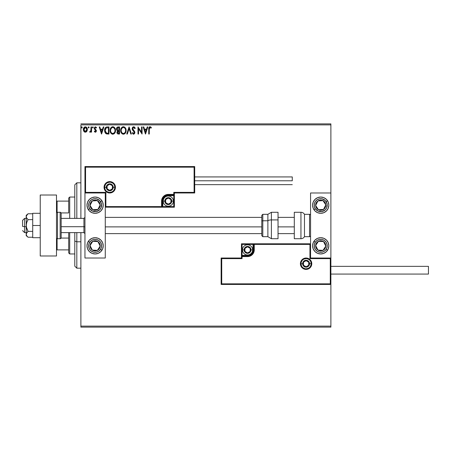 <?xml version="1.0" encoding="UTF-8"?>
<svg xmlns="http://www.w3.org/2000/svg" width="451" height="451" viewBox="0 0 451 451"><rect width="100%" height="100%" fill="white"/><g stroke="black" fill="none" stroke-linecap="round" stroke-linejoin="round"><path stroke-width="0.68" d="M80.887 124.888L330.887 124.888L330.887 192.977L310.564 192.977L310.564 258.023L330.887 258.023L330.887 124.888L80.887 124.888L80.887 218.385L80.887 124.888M330.887 284.446L330.887 326.112L80.887 326.112L80.887 232.615L80.887 327.127L330.887 327.127L80.887 327.127L80.887 326.112L330.887 326.112L330.887 327.127L330.887 192.977L310.564 192.977L310.564 258.023L330.887 258.023L330.279 258.632L309.95 258.632L309.95 244.403L254.263 244.403L254.263 249.888L253.75 252.459L252.295 254.635L250.119 256.089L247.554 256.596L242.063 256.596L242.063 258.632L221.74 258.632L221.74 283.837L330.279 283.837L330.279 258.632L330.279 283.837L221.74 283.837L221.74 258.632L221.131 258.023L221.131 284.446L330.887 284.446L330.279 283.837L330.887 284.446L330.887 258.023L330.279 258.632L309.95 258.632L310.187 244.171L253.648 244.403L253.648 249.888A6.1 6.1 0 0 1 247.554 255.988L242.063 255.988L241.454 256.596L241.454 258.023L221.131 258.023L221.131 284.446L221.74 283.837L221.131 284.446L330.887 284.446M86.829 131.348L87.331 129.042L86.231 127.075L84.472 127.081L83.463 128.591L83.638 130.931L84.912 132.154L86.547 131.698L87.359 129.505C87.376 128.033 86.705 127.137 85.352 126.832C83.999 127.143 83.334 128.033 83.345 129.505L83.88 131.354L85.352 132.211L86.829 131.348L87.331 129.995M91.006 126.923L91.553 126.923L91.006 126.923L90.882 130.632L89.642 132.036L90.38 132.126L91.006 131.354L91.006 132.12L91.553 132.12L91.553 126.923L91.553 132.12L91.553 126.923L91.006 126.923L90.922 130.452L89.642 132.036L90.053 132.211L91.006 131.354L91.006 132.12L91.553 132.12L91.006 132.12M95.347 132.211L96.142 131.754L96.379 130.643L94.969 128.8L94.879 128.011L95.505 127.47L96.26 128.016L96.57 127.532L95.443 126.832L94.738 127.131L94.304 128.067L94.473 129.138L95.832 130.751L95.544 131.506L94.614 131.027L94.293 131.472L95.02 132.143L96.39 130.846L94.84 128.304L95.505 127.47L96.26 128.016L96.57 127.532L95.443 126.832L94.293 128.332L95.843 130.875L95.313 131.574L94.614 131.027L94.293 131.472L95.347 132.211M107.163 126.923L105.94 127.227L105.196 127.988L104.615 130.88L104.936 132.323L105.788 133.519L107.896 134.037L108.973 134.037L108.973 126.923L107.321 126.923C105.421 127.182 104.514 128.338 104.598 130.39L106.205 133.778L108.973 134.037L108.973 126.923L108.973 134.037L107.896 134.037M118.134 126.923L119.554 126.923L117.593 127.007L116.55 128.214L116.617 129.815L117.576 130.762L116.933 132.617L117.559 133.8L119.554 134.037L119.554 126.923L119.554 134.037L119.554 126.923L118.134 126.923C117.023 127.092 116.459 127.768 116.454 128.941L117.576 130.762L116.91 132.273C116.916 133.395 117.463 133.981 118.551 134.037L119.554 134.037L118.551 134.037M127.357 134.037L126.759 134.037L129.042 126.923L126.759 134.037L127.357 134.037L129.087 128.636L130.818 134.037L131.41 134.037L129.133 126.923L131.41 134.037L129.133 126.923L126.759 134.037L127.357 134.037L129.087 128.636L130.818 134.037L131.41 134.037L130.818 134.037M141.535 126.923L141.535 132.216L137.978 126.923L137.978 134.037L138.525 134.037L138.525 128.732L142.082 134.037L142.082 126.923L141.535 126.923L142.082 126.923L141.535 126.923L141.535 132.216L137.978 126.923L137.978 134.037L138.525 134.037L138.525 128.732L142.082 134.037L142.082 126.923L141.969 134.037M149.428 127.943L149.287 129.302L149.783 127.537L151.108 128.107L151.384 127.56L150.042 126.737L148.881 127.656L148.74 134.037L149.287 134.037L149.287 129.302L150.048 127.47L151.108 128.107L151.384 127.56L150.042 126.737C148.954 127.109 148.52 127.937 148.74 129.234L148.74 134.037L149.287 134.037L149.298 128.755M147.235 126.923L147.827 126.923L145.549 134.037L147.827 126.923L147.235 126.923L146.502 129.2L144.506 129.2L143.773 126.923L143.176 126.923L145.459 134.037L147.827 126.923L147.235 126.923L146.502 129.2L144.506 129.2L143.773 126.923L143.176 126.923L145.459 134.037L143.176 126.923L143.773 126.923M133.643 126.737L132.521 127.391L132.143 128.665L132.493 129.927L134.246 132.098L133.919 133.411L133.282 133.395L132.662 132.577L132.233 133.011L133.603 134.218L134.573 133.659L134.86 132.273L132.87 129.375L132.769 128.185L133.682 127.47L134.798 128.653L135.244 128.293L134.46 127.047L133.643 126.737L132.143 128.665L134.33 132.588L133.614 133.49L132.662 132.577L132.233 133.011L133.603 134.218L134.877 132.56L134.595 131.472L132.69 128.676L133.682 127.47L134.798 128.653L135.244 128.293L133.643 126.737M126.111 130.13L125.152 127.605L124.008 126.827L123.055 126.759L121.302 128.039L120.659 130.801L121.702 133.451L123.58 134.212L125.485 132.898L126.122 130.446C126.162 132.476 125.26 133.733 123.422 134.218C125.26 133.733 126.162 132.476 126.122 130.446C126.145 128.422 125.231 127.188 123.377 126.737C121.522 127.205 120.614 128.45 120.648 130.48C120.614 132.532 121.539 133.778 123.422 134.218M115.541 130.446L114.577 127.605L113.426 126.827L112.164 126.832L111.109 127.526L110.219 129.212L110.219 131.76L111.617 133.862L113.162 134.195L114.904 132.898L115.541 130.446C115.569 128.422 114.65 127.188 112.795 126.737C110.946 127.205 110.033 128.45 110.072 130.48C110.033 132.532 110.957 133.778 112.84 134.218C114.684 133.733 115.58 132.476 115.541 130.446M103.273 126.923L103.865 126.923L101.588 134.037L103.865 126.923L103.273 126.923L102.54 129.2L100.545 129.2L99.812 126.923L99.214 126.923L101.498 134.037L103.865 126.923L103.273 126.923L102.54 129.2L100.545 129.2L99.812 126.923L99.214 126.923L101.498 134.037L99.214 126.923L99.812 126.923M93.289 127.424L92.934 126.844L92.382 127.317L92.833 128.016L93.289 127.424L92.833 128.016L93.289 127.424L92.833 128.016L92.376 127.424L92.833 128.016L92.376 127.424L92.833 126.832L92.376 127.424L92.833 126.832L93.289 127.424M89.095 127.424L88.836 126.889L88.295 127.03L88.441 127.96L89.095 127.424L88.638 128.016L89.095 127.424L88.638 128.016L88.182 127.424L88.638 128.016L88.182 127.424L88.638 126.832L88.182 127.424L88.638 126.832L89.095 127.424L88.638 126.832L88.182 127.424L88.808 127.977M81.969 127.977L81.338 127.424L81.794 126.832L82.251 127.424L81.992 126.889L81.546 126.928L81.349 127.526L81.693 127.999L82.138 127.813L81.794 128.016L82.251 127.424L81.794 126.832L81.338 127.424L81.794 128.016L81.338 127.424L81.845 126.832M330.887 123.873L80.887 123.873L330.887 123.873L330.887 124.888L330.887 123.873M149.287 134.037L148.74 134.037M149.309 126.996L149.788 126.759M150.251 126.759L150.888 127.064M150.938 127.96L151.384 127.56L150.797 126.996M151.108 128.107L149.912 127.486L151.108 128.107M149.315 128.479L149.444 127.909M149.574 127.712L149.98 127.475M145.504 132.318L144.737 129.933L146.265 129.933L145.504 132.318L144.737 129.933L146.265 129.933L145.504 132.318M138.525 134.037L137.978 134.037L138.102 126.923M134.669 127.255L134.922 127.622M135.125 128.022L134.798 128.653L134.618 128.27M133.468 127.498L133.084 127.706M132.769 128.185L133.062 129.679M132.87 129.375L133.524 130.243M134.657 131.602L134.872 132.701M133.366 134.189L132.944 133.986M132.233 133.011L132.662 132.577L132.893 132.977M133.282 133.395L133.772 133.468M134.291 132.898L133.902 131.557M134.33 132.588L133.321 130.959M133.09 130.711L132.673 130.209M132.346 129.634L132.233 129.324M132.233 129.307L132.166 129.02M132.526 127.379L132.825 127.052M133.665 131.309L133.958 131.619M133.028 133.163L132.662 132.577M123.1 134.195L122.198 133.862M121.702 133.445L121.094 132.56M120.648 130.48L120.659 130.159M121.302 128.039L120.829 129.099M121.06 128.473L121.296 128.045M121.308 128.028L122.035 127.205M122.509 126.917L123.05 126.765M123.698 126.759L124.008 126.827L123.698 126.759M125.761 128.58L124.583 127.097L125.457 128.011M125.756 128.574L125.891 128.918M124.459 133.936L124.91 133.609M125.485 132.898L125.66 132.577M120.659 130.801L120.682 131.123M125.378 131.737L125.496 131.269M123.692 133.462L123.394 133.49C121.9 133.113 121.167 132.109 121.195 130.48L121.223 130.999L121.195 130.48C121.161 128.839 121.894 127.836 123.394 127.47C124.876 127.836 125.598 128.834 125.575 130.452L125.547 129.939L125.575 130.452C125.609 132.081 124.882 133.096 123.394 133.49L123.523 133.485M121.55 132.149L121.809 132.577M121.573 132.194L121.223 130.999M121.933 132.741L122.221 133.028L121.933 132.741M123.14 133.468L122.554 133.259M121.319 129.448L122.244 127.898M121.86 128.293L121.522 128.862M121.223 129.967L121.313 129.46M125.26 128.885L125.412 129.279M124.747 128.107L125.051 128.501M124.358 127.763L124.741 128.095M118.207 134.015L117.728 133.896M117.311 133.564L117.13 133.276M117.006 132.96L116.933 132.622M116.865 130.243L116.561 129.662M116.55 128.214L116.482 128.518M116.871 127.56L116.685 127.87M116.724 130.035L117.091 130.469M117.113 129.522L117.001 128.941L118.382 127.65L119.008 127.65L119.008 130.294L117.858 130.209L118.731 130.294L117.858 130.209L117.006 128.789L117.029 129.251M117.508 131.844L117.457 132.261L119.008 131.027L119.008 133.304L118.438 133.304L117.457 132.261L117.508 132.667L117.559 131.692L118.303 131.055M117.925 131.196L117.559 131.692M117.029 128.631L117.553 127.808M118.726 131.027L119.008 133.304L118.438 133.304M115.507 131.072L115.456 131.41M115.388 131.715L115.309 131.996M115.078 132.577L114.904 132.898M114.329 133.609L114.035 133.834L114.329 133.609M112.519 134.195L112.203 134.133M111.792 133.97L110.512 132.56M110.123 131.275L110.078 130.801M110.247 129.099L110.134 129.612M110.484 128.473L110.715 128.045M110.343 128.806L111.104 127.532M111.927 126.917L112.468 126.765M115.309 128.918L114.007 127.097L114.875 128.011M113.782 127.763L114.83 129.279M114.796 131.737L114.994 130.452C115.028 132.081 114.3 133.096 112.818 133.49L112.818 133.49C111.324 133.113 110.591 132.109 110.619 130.48C110.58 128.839 111.312 127.836 112.818 127.47C114.295 127.836 115.022 128.834 114.994 130.452L114.92 131.269M114.312 132.667L112.947 133.485M110.974 132.149L111.228 132.577M110.619 130.48L110.647 130.999L110.619 130.48M110.732 131.483L110.647 130.999M110.991 132.194L110.737 131.5M111.358 132.741L111.645 133.028L111.358 132.741M112.558 133.468L111.972 133.259M110.737 129.448L111.662 127.898M111.279 128.293L110.94 128.862M114.994 130.452L114.966 129.939L114.994 130.452M114.684 128.885L114.475 128.501M114.171 128.107L113.776 127.763M113.46 133.355L114.193 132.808M107.039 133.992L106.65 133.924M106.616 133.919L106.205 133.778M105.979 133.654L105.433 133.175M104.604 130.063L104.626 129.764M104.733 129.138L104.953 128.462M106.368 127.041L107.011 126.934M106.695 126.968L105.585 127.498M104.671 131.371L104.835 132.047M105.607 132.318L106.678 133.169L105.162 130.79L106.053 128.022L108.426 127.65L108.426 133.304L106.492 133.107L105.427 131.963M105.573 128.574L106.053 128.022M107.671 133.299L107.27 133.27M105.201 129.646L105.258 129.347M101.543 132.318L100.776 129.933L102.309 129.933L101.543 132.318L100.776 129.933L102.309 129.933L101.543 132.318M94.293 131.472L94.614 131.027L95.432 131.557L95.843 130.875L95.657 130.322M95.815 131.1L94.964 129.708M95.708 130.401L94.468 129.133M94.473 129.138L94.304 128.541M96.57 127.532L96.114 127.819M96.26 128.016L95.105 127.633M94.873 128.039L95.026 128.879M94.845 128.434L96.351 130.435M94.84 128.304L94.969 128.8M96.379 130.643L96.384 130.97M95.804 132.087L96.159 131.731M92.376 127.424L92.833 126.832M89.997 132.205L89.642 132.036L89.901 131.478L90.296 131.545M90.053 132.211L89.642 132.036L90.053 132.211M90.69 131.151L90.984 129.792M91.006 129.025L91.006 128.67M90.972 130.006L90.922 130.452M86.693 131.529L86.197 131.98M85.132 132.199L85.464 132.205M84.506 131.974L84.162 131.703L84.506 131.98M83.649 130.953L83.48 130.508M83.474 130.486L83.373 129.995M83.632 128.118L83.835 127.74M84.472 127.081L85.109 126.844M86.654 127.441L87.043 128.05M87.319 128.947L87.353 129.274M85.352 127.47L85.008 127.52L85.696 127.52L86.812 129.505L85.267 131.568L83.892 129.505L83.976 128.817L83.914 129.849L85.352 127.47L86.378 128.028M86.474 128.174L86.795 129.155M85.267 131.568L86.812 129.505L86.468 130.841L85.696 131.517M85.177 131.557L84.444 131.117L83.914 129.849M84.873 127.571L84.236 128.174L85.014 127.52M86.795 129.854L86.812 129.505M125.457 129.437L125.547 129.939M117.345 129.888L117.119 129.544M118.382 127.65L119.008 127.65L118.731 130.294M110.647 129.967L110.737 129.46M114.875 129.437L114.966 129.939M107.84 127.65L108.426 127.65L108.426 133.304L108.071 133.304M105.28 131.529L105.207 131.19M83.892 129.505L83.914 129.155M83.976 128.817L84.236 128.174M85.696 127.52L86.006 127.672M86.733 130.192L86.468 130.841M85.008 131.517L84.698 131.359M95.11 197.042A8.129 8.129 0 0 1 103.24 205.177A8.129 8.129 0 0 1 95.11 213.306L91.998 212.686L89.366 210.921L87.601 208.283L86.981 205.177L87.601 202.065L89.366 199.427L91.998 197.662L95.11 197.042L98.222 197.662L100.861 199.427L102.625 202.065L103.24 205.177L102.625 208.283L100.861 210.921L98.222 212.686L95.11 213.306A8.129 8.129 0 0 1 86.981 205.177A8.129 8.129 0 0 1 95.11 197.042M95.11 237.694A8.129 8.129 0 0 1 103.24 245.823A8.129 8.129 0 0 1 95.11 253.958L91.998 253.338L89.366 251.573L87.601 248.935L86.981 245.823L87.601 242.717L89.366 240.079L91.998 238.314L95.11 237.694L98.222 238.314L100.861 240.079L102.625 242.717L103.24 245.823L102.625 248.935L100.861 251.573L98.222 253.338L95.11 253.958A8.129 8.129 0 0 1 86.981 245.823A8.129 8.129 0 0 1 95.11 237.694A8.129 8.129 0 0 0 88.306 241.381L89.664 242.266L88.306 241.381M105.275 258.023L105.275 192.977L84.951 192.977L84.951 258.023L105.275 258.023L84.951 258.023L84.951 192.977L85.56 192.368L105.884 192.368L105.884 206.597L161.576 206.597L161.576 201.112L162.089 198.541L163.538 196.365L165.714 194.911L168.285 194.404L173.77 194.404L173.77 192.368L194.099 192.368L194.099 167.163L85.56 167.163L85.56 192.368L85.56 167.163L194.099 167.163L194.099 192.368L194.708 192.977L194.708 166.554L84.951 166.554L84.951 192.977L105.275 192.977L105.275 258.023M320.723 253.958A8.129 8.129 0 0 1 312.594 245.823A8.129 8.129 0 0 1 320.723 237.694L323.835 238.314L326.473 240.079L328.238 242.717L328.858 245.823L328.238 248.935L326.473 251.573L323.835 253.338L320.723 253.958L317.611 253.338L314.978 251.573L313.214 248.935L312.594 245.823L313.214 242.717L314.978 240.079L317.611 238.314L320.723 237.694A8.129 8.129 0 0 1 328.858 245.823A8.129 8.129 0 0 1 320.723 253.958A8.129 8.129 0 0 0 322.307 253.8M320.723 213.306A8.129 8.129 0 0 1 312.594 205.177A8.129 8.129 0 0 1 320.723 197.042L323.835 197.662L326.473 199.427L328.238 202.065L328.858 205.177L328.238 208.283L326.473 210.921L323.835 212.686L320.723 213.306L317.611 212.686L314.978 210.921L313.214 208.283L312.594 205.177L313.214 202.065L314.978 199.427L317.611 197.662L320.723 197.042A8.129 8.129 0 0 1 328.858 205.177A8.129 8.129 0 0 1 320.723 213.306M24.585 226.706L22.55 226.363L22.55 220.421L22.55 226.363L24.585 226.706L24.585 232.615L24.585 226.706L26.209 226.706L24.585 226.706L24.585 218.385L24.585 226.706M84.951 226.881L83.931 226.706L83.931 232.615L83.931 226.706L61.167 226.706L83.931 226.706L83.931 218.385L83.931 226.706L84.951 226.881M294.3 226.881L278.041 226.881L294.3 226.881M261.783 226.881L105.275 226.881L261.783 226.881M301.009 263.711L302.638 263.711L301.009 263.711A5.079 5.079 0 0 1 306.088 258.632A5.079 5.079 0 0 1 311.173 263.711L311.782 263.711A5.694 5.694 0 0 0 306.088 258.023A5.694 5.694 0 0 0 300.4 263.711A5.694 5.694 0 0 0 306.088 269.405A5.694 5.694 0 0 0 311.782 263.711L311.173 263.711A5.079 5.079 0 0 1 306.088 268.796A5.079 5.079 0 0 1 301.009 263.711L300.4 263.711L300.507 262.6L302.069 259.686L303.912 258.451L306.088 258.023L308.27 258.451L310.113 259.686L311.348 261.535L311.782 263.711L311.348 265.887L310.113 267.736L308.27 268.971L306.088 269.405L303.912 268.971L302.069 267.736L300.507 264.822L300.4 263.711L301.009 263.711A5.079 5.079 0 0 1 306.088 258.632A5.079 5.079 0 0 1 311.173 263.711A5.079 5.079 0 0 1 306.088 268.796A5.079 5.079 0 0 1 301.009 263.711L301.398 265.656M241.454 256.506L241.454 256.596A0.609 0.609 0 0 1 242.063 255.988L242.063 255.379L247.554 255.379A5.485 5.485 0 0 0 253.039 249.888L253.039 244.403L242.063 244.403L242.063 255.379L248.625 255.272L251.432 253.772L252.938 250.959L253.039 244.403L253.648 244.403A0.609 0.609 0 0 1 254.263 243.794L254.263 244.403L254.263 243.794L310.564 243.794L241.454 243.794L241.454 256.241M241.454 258.023L221.131 258.023L221.74 258.632L242.063 258.632L241.454 258.023L242.063 258.632L242.063 256.596L241.454 256.596L241.454 258.023M242.063 256.596L242.063 255.379L241.454 255.379L241.454 256.596L247.554 256.596L247.554 255.988L242.063 255.988L242.063 256.596M247.554 255.379L247.554 255.988L247.554 255.379M253.039 249.888L253.648 249.888A6.1 6.1 0 0 1 247.554 255.988L247.554 256.596A6.709 6.709 0 0 0 254.263 249.888L253.039 249.888M241.454 243.794L241.454 255.379L242.063 255.379L242.063 244.403L241.454 243.794L242.063 244.403L253.039 244.403L253.039 243.794L241.454 243.794M253.648 244.403L253.648 249.888L254.263 249.888L254.263 244.403L253.039 244.403L253.039 243.794L254.263 243.794A0.609 0.609 0 0 0 253.648 244.403M301.866 266.535L302.497 267.308M303.269 267.939L305.101 268.695M306.088 268.796L308.033 268.407M308.912 267.939L309.685 267.308M310.316 266.535L311.072 264.703M311.173 263.711L309.544 263.711A3.456 3.456 0 0 1 306.088 267.167A3.456 3.456 0 0 1 302.638 263.711L303.647 261.27L306.088 260.255L308.535 261.27L309.544 263.711L308.535 266.158L306.088 267.167L303.647 266.158L302.638 263.711A3.456 3.456 0 0 1 306.088 260.255A3.456 3.456 0 0 1 309.544 263.711L311.173 263.711L310.784 261.766M310.316 260.887L309.685 260.12M308.912 259.488L307.08 258.727M306.088 258.632L304.149 259.015M303.269 259.488L302.497 260.12M301.866 260.887L301.105 262.719M114.83 187.289L113.201 187.289A3.456 3.456 0 0 1 109.745 190.745A3.456 3.456 0 0 1 106.289 187.289L107.304 184.842L109.745 183.833L112.192 184.842L113.201 187.289L112.192 189.73L109.745 190.745L107.304 189.73L106.289 187.289L104.666 187.289L106.289 187.289A3.456 3.456 0 0 1 109.745 183.833A3.456 3.456 0 0 1 113.201 187.289L114.83 187.289A5.079 5.079 0 0 1 109.745 192.368A5.079 5.079 0 0 1 104.666 187.289L104.057 187.289A5.694 5.694 0 0 0 109.745 192.977A5.694 5.694 0 0 0 115.439 187.289A5.694 5.694 0 0 0 109.745 181.595A5.694 5.694 0 0 0 104.057 187.289L104.666 187.289A5.079 5.079 0 0 1 109.745 182.204A5.079 5.079 0 0 1 114.83 187.289L115.439 187.289L115.326 188.4L113.77 191.314L111.927 192.549L109.745 192.977L107.569 192.549L105.72 191.314L104.491 189.465L104.057 187.289L104.491 185.113L105.72 183.264L107.569 182.029L109.745 181.595L111.927 182.029L113.77 183.264L115.326 186.178L115.439 187.289L114.83 187.289A5.079 5.079 0 0 1 109.745 192.368A5.079 5.079 0 0 1 104.666 187.289A5.079 5.079 0 0 1 109.745 182.204A5.079 5.079 0 0 1 114.83 187.289L114.441 185.344M174.379 192.977L194.708 192.977L194.708 166.554L194.099 167.163L194.708 166.554L84.951 166.554L85.56 167.163L84.951 166.554L84.951 192.977L85.56 192.368L105.884 192.368L105.652 206.829L162.185 206.597L162.185 201.112A6.1 6.1 0 0 1 168.285 195.012L173.77 195.012L174.379 194.404L174.379 192.977L194.708 192.977L194.099 192.368L173.77 192.368L174.379 192.977L173.77 192.368L173.77 194.404L174.379 194.404L174.379 192.977M174.379 194.494L174.379 194.404A0.609 0.609 0 0 1 173.77 195.012L173.77 195.621L168.285 195.621A5.485 5.485 0 0 0 162.794 201.112L162.794 206.597L173.77 206.597L173.77 195.621L167.214 195.728L164.401 197.228L162.901 200.041L162.794 206.597L162.185 206.597A0.609 0.609 0 0 1 161.576 207.206L161.576 206.597L161.576 207.206L105.32 207.161L174.379 207.206L174.379 194.759M173.77 194.404L173.77 195.621L174.379 195.621L174.379 194.404L168.285 194.404L168.285 195.012L173.77 195.012L173.77 194.404M168.285 195.621L168.285 195.012L168.285 195.621M162.794 201.112L162.185 201.112A6.1 6.1 0 0 1 168.285 195.012L168.285 194.404A6.709 6.709 0 0 0 161.576 201.112L162.794 201.112M174.379 207.206L174.379 195.621L173.77 195.621L173.77 206.597L174.379 207.206L173.77 206.597L162.794 206.597L162.794 207.206L174.379 207.206M162.185 206.597L162.185 201.112L161.576 201.112L161.576 206.597L162.794 206.597L162.794 207.206L161.576 207.206A0.609 0.609 0 0 0 162.185 206.597M113.973 184.465L113.342 183.692M112.57 183.061L110.737 182.305M109.745 182.204L107.8 182.593M106.921 183.061L106.154 183.692M105.523 184.465L104.762 186.297M104.666 187.289L105.049 189.234M105.523 190.113L106.154 190.88M106.921 191.512L108.753 192.273M109.745 192.368L111.69 191.985M112.57 191.512L113.342 190.88M113.973 190.113L114.729 188.281M170.923 200.345L170.923 199.584A3.05 3.05 0 0 1 171.335 201.112L170.923 201.112L170.923 200.345L170.923 201.112L171.335 201.112L171.228 200.323L170.439 198.953L168.285 198.062L166.126 198.953L165.235 201.112L166.126 203.266L168.285 204.156L170.439 203.266L171.335 201.112A3.05 3.05 0 0 1 165.641 202.634A3.05 3.05 0 0 1 168.285 198.062L165.641 199.584L165.641 202.634L168.285 204.156L170.923 202.634L170.923 201.112L170.923 202.634L168.285 204.156L165.641 202.634L165.641 199.584L168.285 198.062A3.05 3.05 0 0 1 170.923 199.584L168.285 198.062L170.923 199.584L170.923 200.345M164.829 201.112A3.456 3.456 0 0 1 168.285 197.656A3.456 3.456 0 0 1 171.741 201.112L173.364 201.112A5.079 5.079 0 0 0 168.285 196.027A5.079 5.079 0 0 0 163.2 201.112L164.829 201.112L165.838 198.665L168.285 197.656L170.726 198.665L171.741 201.112L170.726 203.553L168.285 204.562L165.838 203.553L164.829 201.112L163.2 201.112A5.079 5.079 0 0 1 168.285 196.027A5.079 5.079 0 0 1 173.364 201.112A5.079 5.079 0 0 1 168.285 206.192A5.079 5.079 0 0 1 163.2 201.112A5.079 5.079 0 0 0 168.285 206.192A5.079 5.079 0 0 0 173.364 201.112L171.741 201.112A3.456 3.456 0 0 1 168.285 204.562A3.456 3.456 0 0 1 164.829 201.112M250.192 249.127L250.192 248.366A3.05 3.05 0 0 1 250.604 249.888L250.192 249.888L250.192 249.127L250.192 249.888L250.604 249.888L250.497 249.104L249.707 247.734L247.554 246.844L245.395 247.734L244.504 249.888L245.395 252.047L247.554 252.938L249.707 252.047L250.604 249.888A3.05 3.05 0 0 1 244.916 251.416A3.05 3.05 0 0 1 247.554 246.844L244.916 248.366L244.916 251.416L247.554 252.938L250.192 251.416L250.192 249.888L250.192 251.416L247.554 252.938L244.916 251.416L244.916 248.366L247.554 246.844A3.05 3.05 0 0 1 250.192 248.366L247.554 246.844L250.192 248.366L250.192 249.127M244.098 249.888A3.456 3.456 0 0 1 247.554 246.438A3.456 3.456 0 0 1 251.01 249.888L252.633 249.888A5.079 5.079 0 0 0 247.554 244.808A5.079 5.079 0 0 0 242.475 249.888L244.098 249.888L245.107 247.447L247.554 246.438L249.995 247.447L251.01 249.888L249.995 252.334L247.554 253.344L245.107 252.334L244.098 249.888L242.475 249.888A5.079 5.079 0 0 1 247.554 244.808A5.079 5.079 0 0 1 252.633 249.888A5.079 5.079 0 0 1 247.554 254.973A5.079 5.079 0 0 1 242.475 249.888A5.079 5.079 0 0 0 247.554 254.973A5.079 5.079 0 0 0 252.633 249.888L251.01 249.888A3.456 3.456 0 0 1 247.554 253.344A3.456 3.456 0 0 1 244.098 249.888M308.732 262.95L308.732 262.189A3.05 3.05 0 0 1 309.138 263.711L308.732 263.711L308.732 262.95L308.732 263.711L309.138 263.711L309.036 262.922L308.247 261.557L306.088 260.661L303.935 261.557L303.044 263.711L303.935 265.87L306.088 266.761L308.247 265.87L309.138 263.711A3.05 3.05 0 0 1 303.45 265.239A3.05 3.05 0 0 1 306.088 260.661L303.45 262.189L303.45 265.239L306.088 266.761L308.732 265.239L308.732 263.711L308.732 265.239L306.088 266.761L303.45 265.239L303.45 262.189L306.088 260.661A3.05 3.05 0 0 1 308.732 262.189L306.088 260.661L308.732 262.189L308.732 262.95M112.389 186.528L112.389 185.761A3.05 3.05 0 0 1 112.795 187.289L112.389 187.289L112.389 186.528L112.389 187.289L112.795 187.289L112.694 186.5L111.904 185.13L109.745 184.239L107.592 185.13L106.695 187.289L107.592 189.443L109.745 190.339L111.904 189.443L112.795 187.289A3.05 3.05 0 0 1 107.107 188.811A3.05 3.05 0 0 1 109.745 184.239L107.107 185.761L107.107 188.811L109.745 190.339L112.389 188.811L112.389 187.289L112.389 188.811L109.745 190.339L107.107 188.811L107.107 185.761L109.745 184.239A3.05 3.05 0 0 1 112.389 185.761L109.745 184.239L112.389 185.761L112.389 186.528M91.079 243.952L90.037 245.547A5.079 5.079 0 0 1 90.86 243.044L91.429 243.416L90.736 244.481L91.429 243.416L90.86 243.044L90.285 244.245L90.138 246.866L91.328 249.217L92.331 250.079L93.526 250.655L96.153 250.801L98.504 249.612L99.367 248.602L99.942 247.407L100.083 244.78L99.648 243.529L97.89 241.573L95.392 240.749L94.067 240.851L92.816 241.291L90.86 243.044A5.079 5.079 0 0 1 100.184 246.105A5.079 5.079 0 0 1 92.331 250.079L97.405 250.361L100.184 246.105L97.89 241.573L92.816 241.291L91.429 243.416L92.816 241.291L95.99 241.465M100.556 249.38A6.506 6.506 0 0 1 91.553 251.269A6.506 6.506 0 0 1 89.664 242.266L91.44 240.456L93.78 239.458L96.317 239.436L98.668 240.383L100.483 242.159L101.475 244.493L101.503 247.03L100.556 249.38L98.78 251.196L96.446 252.194L93.909 252.216L91.553 251.269L89.743 249.493L88.746 247.159L88.717 244.622L89.664 242.266A6.506 6.506 0 0 1 98.668 240.383A6.506 6.506 0 0 1 100.556 249.38L101.92 250.271L100.556 249.38M101.92 250.271A8.129 8.129 0 0 1 96.7 253.8M96.694 253.8A8.129 8.129 0 0 1 95.11 253.958M95.505 250.254L92.331 250.079A5.079 5.079 0 0 1 90.037 245.547L92.331 250.079L90.037 245.547L90.736 244.481M99.485 247.176L97.405 250.361L96.136 250.288M96.621 241.499L97.89 241.573L99.615 244.972L100.184 246.105L99.491 247.171M99.615 244.972L99.327 244.403M91.474 248.377L91.762 248.946M316.692 243.952L315.649 245.547A5.079 5.079 0 0 1 316.472 243.044L317.042 243.416L316.348 244.481L317.042 243.416L316.472 243.044L315.897 244.245L315.751 246.866L316.94 249.217L317.944 250.079L319.139 250.655L321.766 250.801L324.117 249.612L324.979 248.602L325.554 247.407L325.701 244.78L325.261 243.529L323.502 241.573L321.005 240.749L319.68 240.851L318.429 241.291L316.472 243.044A5.079 5.079 0 0 1 325.797 246.105A5.079 5.079 0 0 1 317.944 250.079L323.017 250.361L325.797 246.105L323.502 241.573L318.429 241.291L317.042 243.416L318.429 241.291L321.602 241.465M326.169 249.38A6.506 6.506 0 0 1 317.166 251.269A6.506 6.506 0 0 1 315.277 242.266L313.919 241.381L315.277 242.266L317.053 240.456L319.393 239.458L321.929 239.436L324.28 240.383L326.096 242.159L327.093 244.493L327.116 247.03L326.169 249.38L324.393 251.196L322.059 252.194L319.522 252.216L317.166 251.269L315.356 249.493L314.358 247.159L314.336 244.622L315.277 242.266A6.506 6.506 0 0 1 324.28 240.383A6.506 6.506 0 0 1 326.169 249.38L327.533 250.271L326.169 249.38M327.533 250.271A8.129 8.129 0 0 1 322.313 253.8M321.118 250.254L317.944 250.079A5.079 5.079 0 0 1 315.649 245.547L317.944 250.079L315.649 245.547L316.348 244.481M322.234 241.499L323.502 241.573L325.797 246.105L323.017 250.361L321.749 250.288M325.227 244.972L324.94 244.403M317.087 248.377L317.374 248.946M324.06 202.24L323.017 200.639A5.079 5.079 0 0 1 324.979 202.398L324.41 202.77L323.717 201.704L324.41 202.77L324.979 202.398L324.117 201.388L321.766 200.199L319.139 200.345L317.944 200.92L316.94 201.783L315.751 204.134L315.649 205.453L316.472 207.956L318.429 209.709L319.68 210.149L321.005 210.251L323.502 209.427L325.261 207.471L325.701 206.22L325.554 203.593L324.979 202.398A5.079 5.079 0 0 1 318.429 209.709A5.079 5.079 0 0 1 317.944 200.92L315.649 205.453L318.429 209.709L323.502 209.427L325.797 204.895L324.41 202.77L325.797 204.895L324.365 207.731M322.307 213.148A8.129 8.129 0 0 1 313.919 209.619L315.277 208.734A6.506 6.506 0 0 1 317.166 199.731A6.506 6.506 0 0 1 326.169 201.62L327.533 200.729A8.129 8.129 0 0 1 328.238 202.059M322.313 197.2A8.129 8.129 0 0 1 327.533 200.729L326.169 201.62A6.506 6.506 0 0 1 324.28 210.617A6.506 6.506 0 0 1 315.277 208.734L314.336 206.378L314.358 203.841L315.356 201.507L317.166 199.731L319.522 198.784L322.059 198.806L325.374 200.622L327.116 203.97L326.71 207.725L325.278 209.822L321.929 211.564L318.175 211.158L315.277 208.734L313.919 209.619A8.129 8.129 0 0 1 313.214 202.065M313.214 202.059A8.129 8.129 0 0 1 322.307 197.2M328.238 202.065A8.129 8.129 0 0 1 322.313 213.148M316.512 203.756L317.944 200.92A5.079 5.079 0 0 1 323.017 200.639L317.944 200.92L323.017 200.639L323.717 201.704M324.077 208.294L323.502 209.427L318.429 209.709L315.649 205.453L316.224 204.32M319.697 209.636L320.334 209.602M319.849 200.813L319.212 200.853M98.448 202.24L97.405 200.639A5.079 5.079 0 0 1 99.367 202.398L98.797 202.77L98.104 201.704L98.797 202.77L99.367 202.398L98.504 201.388L96.153 200.199L93.526 200.345L92.331 200.92L91.328 201.783L90.138 204.134L90.037 205.453L90.86 207.956L92.816 209.709L94.067 210.149L95.392 210.251L97.89 209.427L99.648 207.471L100.083 206.22L99.942 203.593L99.367 202.398A5.079 5.079 0 0 1 92.816 209.709A5.079 5.079 0 0 1 92.331 200.92L90.037 205.453L92.816 209.709L97.89 209.427L100.184 204.895L98.797 202.77L100.184 204.895L98.752 207.731M96.694 213.148A8.129 8.129 0 0 1 88.306 209.619L89.664 208.734A6.506 6.506 0 0 1 91.553 199.731A6.506 6.506 0 0 1 100.556 201.62L101.92 200.729A8.129 8.129 0 0 1 102.625 202.059M96.7 197.2A8.129 8.129 0 0 1 101.92 200.729L100.556 201.62A6.506 6.506 0 0 1 98.668 210.617A6.506 6.506 0 0 1 89.664 208.734L88.717 206.378L88.746 203.841L89.743 201.507L91.553 199.731L93.909 198.784L96.446 198.806L99.761 200.622L101.503 203.97L101.097 207.725L99.665 209.822L96.317 211.564L92.562 211.158L89.664 208.734L88.306 209.619A8.129 8.129 0 0 1 87.601 202.065M87.601 202.059A8.129 8.129 0 0 1 96.694 197.2M102.625 202.065A8.129 8.129 0 0 1 96.7 213.148M90.899 203.756L92.331 200.92A5.079 5.079 0 0 1 97.405 200.639L92.331 200.92L97.405 200.639L98.104 201.704M98.465 208.294L97.89 209.427L92.816 209.709L90.037 205.453L90.612 204.32M94.084 209.636L94.721 209.602M94.236 200.813L93.599 200.853M300.947 212.286L300.947 238.714A4.065 4.065 0 0 0 304.464 236.679L304.464 214.321A4.065 4.065 0 0 0 300.947 212.286L294.3 212.286L294.3 238.714L300.947 238.714L300.947 212.286A4.065 4.065 0 0 1 304.464 214.321L304.464 236.679L309.544 236.679A1.015 1.015 0 0 0 310.564 235.664A1.015 1.015 0 0 1 309.544 236.679L309.544 214.321L309.544 236.679L304.464 236.679A4.065 4.065 0 0 1 300.947 238.714L294.3 238.714L294.3 212.286L300.947 212.286M310.564 215.336A1.015 1.015 0 0 0 309.544 214.321L304.464 214.321L309.544 214.321A1.015 1.015 0 0 1 310.564 215.336M271.401 238.658L271.401 219.919A4.065 1.719 180 0 0 267.877 220.776L267.877 236.634M262.798 236.634L262.798 220.776A1.015 0.428 180 0 0 261.783 221.204L261.783 235.625M271.401 238.714L278.041 238.714L278.041 219.919L271.401 219.919L271.401 238.714L267.877 236.679L267.877 220.776L262.798 220.776L262.798 236.679L261.783 235.664M278.041 238.697L278.041 212.286L271.401 212.286L271.401 219.919L278.041 219.919L278.041 212.303M267.877 214.366L267.877 220.776L267.877 214.321L262.798 214.321L262.798 220.776L267.877 220.776A4.065 1.719 0 0 1 271.401 219.919L271.401 212.342M261.783 235.653L261.783 215.454M261.783 220.691L261.783 222.067M261.783 215.375L261.783 221.204A1.015 0.428 0 0 1 262.798 220.776L262.798 214.366M330.887 274.078L428.45 274.078L428.45 266.355L330.887 266.355L428.45 266.355L428.45 274.078L330.887 274.078M292.271 180.783L194.708 180.783L292.271 180.783L292.271 176.922L292.271 180.783M32.714 237.694L40.235 237.694L32.714 237.694L32.714 225.5L40.235 225.5L32.714 225.5L32.714 213.306L40.235 213.306L32.714 213.306L32.714 237.694M40.235 255.988L40.235 195.012L56.493 195.012L40.235 195.012L40.235 255.988L56.493 255.988L56.493 195.012L56.493 255.988L40.235 255.988M57.508 238.714L57.508 212.286A1.015 1.015 0 0 0 56.493 213.306A1.015 1.015 0 0 1 57.508 212.286L57.508 238.714L60.152 238.714A1.015 1.015 0 0 0 61.167 237.694L61.167 213.306A1.015 1.015 0 0 0 60.152 212.286L60.152 238.714L60.152 212.286L57.508 212.286L60.152 212.286A1.015 1.015 0 0 1 61.167 213.306L61.167 237.694A1.015 1.015 0 0 1 60.152 238.714L57.508 238.714A1.015 1.015 0 0 1 56.493 237.694A1.015 1.015 0 0 0 57.508 238.714M26.209 216.655L26.209 215.336L26.35 217.472L28.08 219.631L26.744 222.439L26.209 225.5L26.209 216.7L26.35 227.056L28.08 231.369L26.744 232.772L26.209 234.3L26.209 225.5L26.209 235.664L28.08 237.237L26.75 235.834L26.209 234.3L26.744 235.834L28.08 237.237L32.714 237.237L28.08 237.237L26.209 235.664L26.35 233.522L28.08 231.369L32.714 231.369L28.08 231.369L26.744 228.556L26.209 225.5L26.744 222.439L28.08 219.631L32.714 219.631L28.08 219.631L26.35 217.478L26.35 215.922L28.08 213.763L32.714 213.763L28.08 213.763L26.75 215.166M26.35 217.472L26.75 218.233M27.393 236.606L28.08 237.237M26.209 216.7L26.744 215.172L28.08 213.763L26.209 215.336M76.817 241.798L76.817 232.615L76.817 241.798L80.887 241.798L76.817 241.798L76.817 268.182L76.817 241.798L74.787 241.02L76.817 241.798M76.817 218.385L76.817 182.818L76.817 218.385M74.787 184.848L74.787 218.385L74.787 184.848L76.817 182.818L80.887 182.818M74.787 232.615L74.787 241.02L74.787 232.615M74.787 266.152L74.787 241.02L74.787 266.152L76.817 268.182L80.887 268.182M68.687 238.072L68.687 252.938L69.708 253.958L69.708 232.615L69.708 253.958L74.787 253.958L69.708 253.958L68.687 252.938L68.687 232.615L68.687 238.072L61.099 238.072L68.687 238.072M68.687 212.928L68.687 201.112L68.687 212.928L61.099 212.928L68.687 212.928M68.687 198.062L68.687 201.112L68.687 198.062L69.708 197.042L68.687 198.062M69.708 218.385L69.708 197.042L69.708 218.385M74.787 197.042L69.708 197.042L74.787 197.042M56.493 249.888L68.687 249.888L57.102 249.888L57.102 238.624L57.102 249.888L56.493 249.888M68.687 201.112L56.493 201.112L57.102 201.112L57.102 212.376L57.102 201.112L68.687 201.112M26.209 232.615L24.585 232.615L22.55 230.579M84.951 233.629L83.931 232.615L61.167 232.615M105.275 233.629L261.783 233.629M278.041 233.629L294.3 233.629M105.275 217.371L261.783 217.371M278.041 217.371L294.3 217.371M84.951 217.371L83.931 218.385L61.167 218.385M26.209 218.385L24.585 218.385L22.55 220.421M267.877 236.679L262.798 236.679M262.798 214.321L261.783 215.336M271.401 212.286L267.877 214.321M194.708 184.645L292.271 184.645M194.708 176.922L292.271 176.922"/></g></svg>

